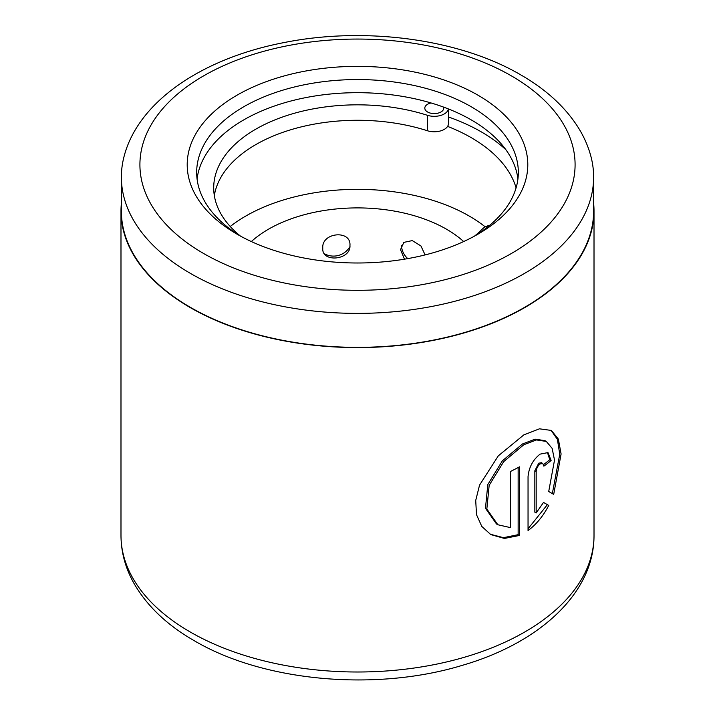 <?xml version="1.0" encoding="UTF-8"?>
<svg xmlns="http://www.w3.org/2000/svg" width="715" height="715" viewBox="0 0 715 715"><rect width="100%" height="100%" fill="white"/><g stroke="black" fill="none" stroke-linecap="round" stroke-linejoin="round"><path stroke-width="1.07" d="M448.457 116.974A175.014 101.047 180 0 1 481.258 131.855A175.014 101.047 180 0 1 505.871 149.712M121.371 177.052L121.371 211.023A236.129 136.333 0 0 0 190.53 307.423A236.129 136.333 0 0 0 447.867 336.98A236.129 136.333 0 0 0 593.629 211.023L593.629 177.052A236.129 136.333 180 0 1 447.867 303.008A236.129 136.333 180 0 1 190.53 273.452A236.129 136.333 180 0 1 121.371 177.052A236.129 136.333 180 0 1 123.811 157.479C137.593 101.646 202.309 58.389 283.578 42.668C364.587 26.276 459.343 38.816 520.824 74.914C546.43 89.652 565.762 107.5 578.828 128.459C584.513 137.736 588.633 147.415 591.189 157.479A236.129 136.333 180 0 1 593.629 177.052M497.837 524.747L496.487 523.961L485.467 508.258L487.8 484.591L502.332 460.862L522.477 443.97L535.097 439.171L544.946 440.646L546.305 441.423L536.438 439.948L523.818 444.739L503.673 461.649L489.167 485.378L486.835 509.026L497.837 524.747L510.474 527.625L510.474 471.471A236.513 136.547 0 0 0 519.474 466.832L519.474 535.455L504.424 538.44L490.785 534.588L481.794 526.428L476.503 514.675L475.716 500.455L479.55 485.11L498.31 455.839L523.818 434.899L539.441 428.821L551.372 430.439L558.361 439.082L561.096 453.98L553.696 494.387L548.709 491.509L554.518 460.085L552.132 448.368L546.305 441.423M490.106 534.185L503.467 537.671L518.143 534.677L519.474 535.455M536.178 512.95L534.838 512.181L534.838 470.783L538.735 463.195L541.425 462.712L542.774 463.49L540.075 463.972C537.734 465.876 536.429 468.405 536.178 471.551L536.178 512.95L543.516 502.422L548.736 505.442C543.248 516.042 536.348 524.417 528.045 530.557L528.045 476.699C528.903 467.324 532.916 459.799 540.075 454.132L547.994 452.586L551.122 460.505A236.513 136.547 180 0 1 543.874 466.162L542.774 463.49M237.085 234.198L237.085 234.198A170.286 98.312 180 0 1 237.085 95.158A170.286 98.312 180 0 1 477.915 95.158A170.286 98.312 180 0 1 477.915 234.198A170.286 98.312 180 0 1 237.085 234.198M474.474 236.129A160.83 92.852 0 0 0 518.33 172.404A160.83 92.852 0 0 0 471.221 106.749A160.83 92.852 0 0 0 295.956 86.622A160.83 92.852 0 0 0 196.67 172.404A160.83 92.852 0 0 0 240.526 236.129M121.371 203.31A236.513 136.547 0 0 0 120.987 211.023A236.513 136.547 0 0 0 190.262 307.584A236.513 136.547 0 0 0 448.01 337.185A236.513 136.547 0 0 0 594.013 211.023A236.513 136.547 0 0 0 593.629 203.31M516.087 187.857A160.83 92.852 0 0 0 471.221 137.646A160.83 92.852 0 0 0 447.599 126.385M197.072 178.973A160.83 92.852 180 0 1 301.247 98.545A160.83 92.852 180 0 1 471.221 119.879A160.83 92.852 180 0 1 517.928 178.973M528.045 528.787L547.386 504.656L543.516 502.422M547.386 504.656L548.736 505.442M543.615 464.562A234.618 135.457 0 0 0 549.764 459.718L551.122 460.505M549.764 459.718L547.386 452.354M552.337 493.6L559.747 454.24L557.396 439.368L551.033 430.305M518.143 534.677L518.143 467.547M431.109 102.978A9.465 5.461 0 0 0 424.808 108.135A9.465 5.461 0 0 0 436.82 113.39A9.465 5.461 0 0 0 443.729 108.135A9.465 5.461 0 0 0 443.55 107.098M214.321 195.579A143.795 83.02 180 0 1 318.72 123.355A143.795 83.02 180 0 1 427.373 130.738A14.193 8.196 0 0 0 448.457 123.579L448.457 108.957M240.463 236.093A143.795 83.02 180 0 1 213.705 187.857A143.795 83.02 180 0 1 318.72 107.911A143.795 83.02 180 0 1 427.373 115.294A14.193 8.196 0 0 0 448.385 108.93M489.641 225.332A14.193 8.196 0 0 0 482.491 228.907A143.795 83.02 180 0 1 474.537 236.093M425.094 254.915L420.929 245.951L412.269 240.597L403.841 242.376L400.516 249.66L404.484 259.179M322.796 248.105C321.33 263.048 351.092 260.18 349.957 245.415C351.137 229.506 321.366 232.446 322.796 248.105M463.66 241.554A125.822 72.644 0 0 0 446.473 229.184A125.822 72.644 0 0 0 251.34 241.554M485.271 226.896A157.988 91.216 0 0 0 469.219 216.046A157.988 91.216 0 0 0 230.23 226.503M190.262 632.006A236.513 136.547 0 0 0 448.01 661.607A236.513 136.547 0 0 0 594.013 535.455C594.263 593.218 539.289 643.017 462.48 665.29C376.045 691.718 263.674 681.752 194.176 640.667C166.765 624.901 146.602 605.623 133.669 582.841C125.295 567.728 121.067 551.935 120.987 535.455A236.513 136.547 0 0 0 190.262 632.006M203.641 253.512A217.592 125.626 0 0 0 511.359 253.512A217.592 125.626 0 0 0 511.359 75.853A217.592 125.626 0 0 0 203.641 75.853A217.592 125.626 0 0 0 203.641 253.512M534.838 470.783L536.178 471.551M427.373 115.294L427.373 130.738M594.013 211.023L594.013 535.455M120.987 211.023L120.987 535.455M324.655 253.879A18.921 18.921 0 0 0 349.876 246.711M401.428 245.459A18.921 18.921 0 0 0 407.765 258.615"/></g></svg>
